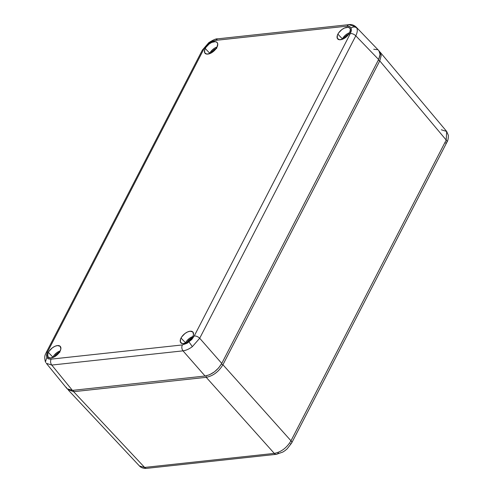 <?xml version="1.0" encoding="UTF-8"?>
<svg xmlns="http://www.w3.org/2000/svg" width="493" height="493" viewBox="0 0 493 493"><rect width="100%" height="100%" fill="white"/><g stroke="black" fill="none" stroke-linecap="round" stroke-linejoin="round"><path stroke-width="0.74" d="M441.315 129.782L446.67 131.446L446.208 140.049L290.981 440.791C286.778 447.829 281.213 452.032 274.287 453.394L144.622 467.426L73.642 391.682L144.622 467.426L139.445 465.965L144.622 467.426L274.287 453.394L206.234 377.336C213.167 375.906 218.732 371.71 222.928 364.734C218.732 371.71 213.167 375.906 206.234 377.336L274.287 453.394C281.213 452.032 286.778 447.829 290.981 440.791L222.928 364.734L290.981 440.791L446.208 140.049L379.764 60.879L222.928 364.734L221.406 364.068L222.928 364.734L379.764 60.879L446.208 140.049A4.264 2.157 27.3 0 1 446.874 142.28A4.264 2.157 27.3 0 1 445.493 143.05M379.764 60.879L378.248 60.226L379.764 60.879L381.255 55.382L379.561 51.636L380.189 52.233L446.658 131.421M73.642 391.682L206.234 377.336L206.056 375.876L206.234 377.336L73.642 391.682L73.469 390.265L73.642 391.682L67.923 389.513M446.67 131.446L448.334 135.316C448.39 138.441 447.903 140.77 446.868 142.292L291.646 443.034A4.264 2.157 -152.7 0 0 290.981 440.791A4.264 2.157 27.3 0 1 291.646 443.034A4.264 2.157 27.3 0 1 290.266 443.799M446.868 142.292A4.264 2.157 -152.7 0 0 446.208 140.049M274.287 453.394A4.264 2.921 83.8 0 0 276.394 454.318A4.264 2.921 -96.2 0 1 274.287 453.394M144.622 467.426A4.264 2.921 83.8 0 0 146.729 468.35A4.264 2.921 -96.2 0 1 144.622 467.426M278.342 452.796A4.264 2.921 -96.2 0 1 276.388 454.318L282.865 452.044L285.114 450.559L287.185 448.809L291.646 443.034M46.336 363.323L51.753 365.06C50.452 363.212 50.237 361.24 51.087 359.144L48.776 358.959L46.872 357.345L45.43 361.887L46.872 357.345L46.632 354.461L47.593 351.811L46.213 352.569L47.593 351.811L203.689 49.374L202.321 50.126L203.689 49.374L206.284 45.75L208.933 43.359L208.773 42.669L208.933 43.359L212.834 41.11L215.614 40.377L217.567 38.855L215.614 40.377L346.875 26.172L348.828 24.65L346.875 26.172L349.802 26.616L351.09 27.972C353.21 26.64 355.108 26.665 356.784 28.046L356.057 26.986M348.828 24.65L356.014 26.942L356.784 28.046C357.69 29.95 357.363 32.538 355.798 35.816C354.147 34.239 352.335 33.469 350.369 33.506L194.267 335.943L191.678 339.566L187.094 343.245L182.342 344.94L51.087 359.144C50.237 361.24 50.452 363.212 51.753 365.06L183.008 350.856C181.714 349.007 181.492 347.035 182.342 344.94C181.492 347.035 181.714 349.007 183.008 350.856C186.138 350.387 189.25 348.982 192.344 346.653L189.029 341.957L192.344 346.653L199.702 338.253C198.05 336.676 196.239 335.906 194.267 335.943C196.239 335.906 198.05 336.676 199.702 338.253L355.798 35.816L199.702 338.253L221.758 363.421L378.618 59.511L355.798 35.816L378.618 59.511L380.109 54.378L378.858 50.662L356.026 26.942C353.703 24.952 351.299 24.188 348.822 24.65L217.567 38.855C216.131 38.59 213.198 39.859 208.773 42.669L202.315 50.138L46.213 352.569C45.904 354.017 43.643 355.287 45.43 361.887L45.824 362.509M66.98 388.626L68.73 389.951L72.416 390.376L51.753 365.06L46.367 363.359L67.048 388.706L72.416 390.376L205.063 376.023L183.008 350.856L51.753 365.06L72.416 390.376L205.063 376.023L209.642 374.705L214.424 371.851L218.676 367.889L221.758 363.421L199.702 338.253L192.344 346.653C189.25 348.982 186.138 350.387 183.008 350.856L205.063 376.023C211.959 374.625 217.524 370.422 221.758 363.421L378.618 59.511L380.054 55.222L379.628 51.771L378.766 50.557M356.784 28.046C355.108 26.665 353.21 26.64 351.09 27.972L351.33 30.856L350.369 33.506C352.335 33.469 354.147 34.239 355.798 35.816C357.363 32.538 357.69 29.95 356.784 28.046M343.744 38.67A5.861 3.069 138.4 0 1 348.828 34.153M349.703 32.674A7.672 4.018 -41.6 0 0 342.395 38.885L342.167 39.36A7.672 4.018 -41.6 0 1 342.395 38.885L337.871 34.165L342.395 38.885L345.014 35.514L347.386 33.727L349.839 32.63M343.701 38.744L345.704 36.168L349.389 33.968M349.592 32.895A8.098 4.246 138.4 0 1 343.627 38.725A8.098 4.246 138.4 0 1 337.773 39.015A8.098 4.246 138.4 0 1 337.871 34.165A8.098 4.246 138.4 0 1 344.065 28.218A8.098 4.246 138.4 0 1 349.882 28.274A8.098 4.246 138.4 0 1 349.592 32.895L346.819 36.451L343.011 39.021L339.443 39.742L337.317 38.368L337.354 35.367L338.605 32.939L341.852 29.586L344.447 28.039L348.015 27.318L349.648 28.015L350.381 29.555L349.592 32.895M211.103 53.022A5.861 3.069 138.4 0 1 216.187 48.505M217.062 47.026A7.672 4.018 -41.6 0 0 209.753 53.238L209.525 53.712A7.672 4.018 -41.6 0 1 209.753 53.238L205.224 48.517L209.753 53.238L212.372 49.867L214.745 48.08L217.197 46.983M211.059 53.096L213.062 50.52L216.747 48.32M216.951 47.248A8.098 4.246 138.4 0 1 210.986 53.078A8.098 4.246 138.4 0 1 205.131 53.367A8.098 4.246 138.4 0 1 205.224 48.517A8.098 4.246 138.4 0 1 211.423 42.571A8.098 4.246 138.4 0 1 217.24 42.626A8.098 4.246 138.4 0 1 216.951 47.248L214.178 50.804L210.369 53.373L206.801 54.094L204.675 52.72L204.712 49.719L205.963 47.291L209.211 43.939L211.805 42.392L215.373 41.671L217.006 42.367L217.74 43.908L216.951 47.248M54.242 356.92A5.861 3.069 138.4 0 1 59.333 352.409M60.208 350.924A7.672 4.018 -41.6 0 0 52.893 357.135L52.665 357.616A7.672 4.018 -41.6 0 1 52.893 357.135L48.369 352.421L52.893 357.135L54.477 354.843L56.67 352.803L60.343 350.887M54.205 356.994L56.208 354.424L59.893 352.218M60.091 351.152A8.098 4.246 138.4 0 1 54.131 356.981A8.098 4.246 138.4 0 1 48.277 357.265A8.098 4.246 138.4 0 1 48.369 352.421A8.098 4.246 138.4 0 1 54.569 346.474A8.098 4.246 138.4 0 1 60.386 346.53A8.098 4.246 138.4 0 1 60.091 351.152L57.324 354.707L53.515 357.277L49.947 357.998L47.821 356.624L47.858 353.617L49.109 351.195L52.35 347.842L54.951 346.289L57.434 345.575L60.152 346.271L60.873 348.822L60.091 351.152M351.09 27.972L349.5 26.474L346.875 26.172L215.614 40.377L210.622 42.213L205.889 46.188L203.689 49.374L47.593 351.811L46.564 354.874L46.552 356.211L47.513 358.232L48.456 358.842L51.087 359.144L182.342 344.94L187.34 343.103L192.067 339.129L194.267 335.943L350.369 33.506L351.392 30.443L351.09 27.972M192.732 336.799L189.965 340.355L186.157 342.925L182.589 343.646L180.463 342.271L180.5 339.264L181.751 336.842L184.992 333.49L187.593 331.937L190.076 331.222L192.794 331.918L193.515 334.47L192.732 336.799A8.098 4.246 138.4 0 1 186.773 342.629A8.098 4.246 138.4 0 1 180.919 342.912A8.098 4.246 138.4 0 1 181.011 338.069L185.534 342.783A7.672 4.018 -41.6 0 0 185.306 343.264L185.534 342.783L181.011 338.069A8.098 4.246 138.4 0 1 187.211 332.122A8.098 4.246 138.4 0 1 193.028 332.177A8.098 4.246 138.4 0 1 192.732 336.799M192.849 336.571A7.672 4.018 -41.6 0 0 185.534 342.783L187.118 340.49L189.312 338.451L192.985 336.534M186.847 342.641L188.85 340.071L192.535 337.865M186.884 342.567A5.861 3.069 138.4 0 1 191.974 338.056M377.404 49.67L373.725 49.245M66.284 387.282L66.512 387.855M68.459 390.222L139.464 465.99C141.14 467.795 143.568 468.59 146.729 468.35L276.388 454.318"/></g></svg>

